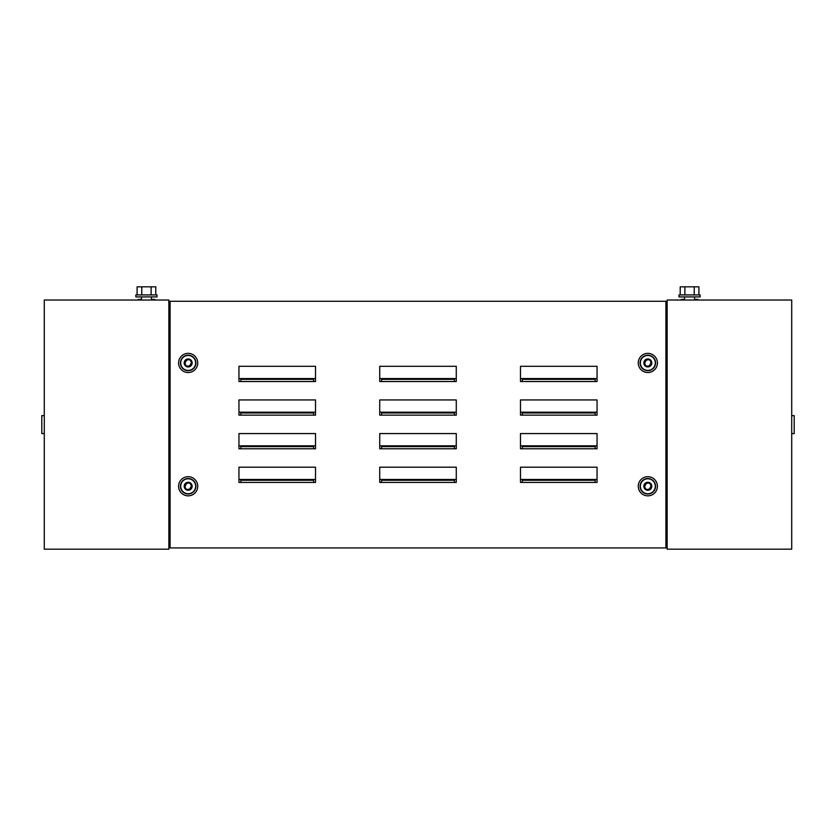 <?xml version="1.0" encoding="UTF-8"?>
<svg xmlns="http://www.w3.org/2000/svg" width="836" height="836" viewBox="0 0 836 836"><rect width="100%" height="100%" fill="white"/><g stroke="black" fill="none" stroke-linecap="round" stroke-linejoin="round"><path stroke-width="1.25" d="M665.895 545.375L667.138 545.375M665.895 303.834L667.138 303.834M667.138 549.168L667.138 300.03L791.713 300.03L791.713 549.168L667.138 549.168M694.789 300.03L694.789 299.413L697.903 299.413L697.903 300.03M681.215 300.03L681.215 299.413L684.329 299.413L684.329 300.03M678.978 294.93L700.15 294.93L700.15 296.916L678.978 296.916L678.978 294.93M680.211 294.93L680.211 286.832L698.906 286.832L698.906 294.93M694.235 294.93L694.235 286.832M684.883 294.93L684.883 286.832M791.713 433.57L794.2 433.57L794.2 415.638L791.713 415.638M170.105 303.834L168.862 303.834M170.105 545.375L168.862 545.375M168.862 300.03L168.862 549.168L44.287 549.168L44.287 300.03L168.862 300.03M146.436 294.93L135.85 294.93L135.85 296.916L157.022 296.916L157.022 294.93L146.436 294.93M155.789 294.93L155.789 286.832L137.094 286.832L137.094 294.93M141.765 294.93L141.765 286.832M151.117 294.93L151.117 286.832M141.211 300.03L141.211 299.413L138.097 299.413L138.097 300.03M154.785 300.03L154.785 299.413L151.671 299.413L151.671 300.03M44.287 415.638L41.8 415.638L41.8 433.57L44.287 433.57M649.572 359.919C647.388 359.47 646.029 360.023 645.507 361.601C644.41 362.845 644.598 364.297 646.082 365.959C648.276 366.419 649.624 365.854 650.157 364.287C651.254 363.043 651.066 361.58 649.572 359.919M640.355 362.939A7.472 7.472 0 0 1 647.827 355.467A7.472 7.472 0 0 1 655.309 362.939A7.472 7.472 0 0 1 647.827 370.411A7.472 7.472 0 0 1 640.355 362.939M643.845 362.939A3.981 3.981 0 0 1 647.827 358.957A3.981 3.981 0 0 1 651.819 362.939A3.981 3.981 0 0 1 647.827 366.931A3.981 3.981 0 0 1 643.845 362.939M197.745 486.259A9.583 9.583 0 0 1 188.173 495.842A9.583 9.583 0 0 1 178.59 486.259A9.583 9.583 0 0 1 188.173 476.687A9.583 9.583 0 0 1 197.745 486.259M195.917 486.259A7.743 7.743 0 0 1 188.173 494.003A7.743 7.743 0 0 1 180.43 486.259A7.743 7.743 0 0 1 188.173 478.516A7.743 7.743 0 0 1 195.917 486.259M657.409 486.259A9.583 9.583 0 0 1 647.827 495.842A9.583 9.583 0 0 1 638.255 486.259A9.583 9.583 0 0 1 647.827 476.687A9.583 9.583 0 0 1 657.409 486.259M655.57 486.259A7.743 7.743 0 0 1 647.827 494.003A7.743 7.743 0 0 1 640.083 486.259A7.743 7.743 0 0 1 647.827 478.516A7.743 7.743 0 0 1 655.57 486.259M197.745 362.939A9.583 9.583 0 0 1 188.173 372.522A9.583 9.583 0 0 1 178.59 362.939A9.583 9.583 0 0 1 188.173 353.356A9.583 9.583 0 0 1 197.745 362.939M195.917 362.939A7.743 7.743 0 0 1 188.173 370.682A7.743 7.743 0 0 1 180.43 362.939A7.743 7.743 0 0 1 188.173 355.195A7.743 7.743 0 0 1 195.917 362.939M657.409 362.939A9.583 9.583 0 0 1 647.827 372.522A9.583 9.583 0 0 1 638.255 362.939A9.583 9.583 0 0 1 647.827 353.356A9.583 9.583 0 0 1 657.409 362.939M655.57 362.939A7.743 7.743 0 0 1 647.827 370.682A7.743 7.743 0 0 1 640.083 362.939A7.743 7.743 0 0 1 647.827 355.195A7.743 7.743 0 0 1 655.57 362.939M665.895 301.274L665.895 547.925L170.105 547.925L170.105 301.274L665.895 301.274M238.95 479.456L238.95 482.414L315.517 482.414L315.517 467.209L238.95 467.209L238.95 479.456L315.517 479.456M238.95 445.828L238.95 448.786L315.517 448.786L315.517 433.57L238.95 433.57L238.95 445.828L315.517 445.828M238.95 412.19L238.95 415.147L315.517 415.147L315.517 399.942L238.95 399.942L238.95 412.19L315.517 412.19M238.95 378.562L238.95 381.519L315.517 381.519L315.517 366.304L238.95 366.304L238.95 378.562L315.517 378.562M379.722 479.456L379.722 482.414L456.278 482.414L456.278 467.209L379.722 467.209L379.722 479.456L456.278 479.456M379.722 445.828L379.722 448.786L456.278 448.786L456.278 433.57L379.722 433.57L379.722 445.828L456.278 445.828M379.722 412.19L379.722 415.147L456.278 415.147L456.278 399.942L379.722 399.942L379.722 412.19L456.278 412.19M379.722 378.562L379.722 381.519L456.278 381.519L456.278 366.304L379.722 366.304L379.722 378.562L456.278 378.562M520.483 479.456L520.483 482.414L597.05 482.414L597.05 467.209L520.483 467.209L520.483 479.456L597.05 479.456M520.483 445.828L520.483 448.786L597.05 448.786L597.05 433.57L520.483 433.57L520.483 445.828L597.05 445.828M520.483 412.19L520.483 415.147L597.05 415.147L597.05 399.942L520.483 399.942L520.483 412.19L597.05 412.19M520.483 378.562L520.483 381.519L597.05 381.519L597.05 366.304L520.483 366.304L520.483 378.562L597.05 378.562M595.18 379.345L595.18 381.519L595.18 379.345L522.354 379.345L522.354 381.519L522.354 379.345M595.18 412.984L595.18 415.147L595.18 412.984L522.354 412.984L522.354 415.147L522.354 412.984M595.18 446.612L595.18 448.786L595.18 446.612L522.354 446.612L522.354 448.786L522.354 446.612M595.18 480.251L595.18 482.414L595.18 480.251L522.354 480.251L522.354 482.414L522.354 480.251M454.418 379.345L454.418 381.519L454.418 379.345L381.582 379.345L381.582 381.519L381.582 379.345M454.418 412.984L454.418 415.147L454.418 412.984L381.582 412.984L381.582 415.147L381.582 412.984M454.418 446.612L454.418 448.786L454.418 446.612L381.582 446.612L381.582 448.786L381.582 446.612M454.418 480.251L454.418 482.414L454.418 480.251L381.582 480.251L381.582 482.414L381.582 480.251M313.646 379.345L313.646 381.519L313.646 379.345L240.82 379.345L240.82 381.519L240.82 379.345M313.646 412.984L313.646 415.147L313.646 412.984L240.82 412.984L240.82 415.147L240.82 412.984M313.646 446.612L313.646 448.786L313.646 446.612L240.82 446.612L240.82 448.786L240.82 446.612M313.646 480.251L313.646 482.414L313.646 480.251L240.82 480.251L240.82 482.414L240.82 480.251M649.572 483.239C647.388 482.79 646.029 483.344 645.507 484.922C644.41 486.165 644.598 487.618 646.082 489.29C648.276 489.739 649.624 489.185 650.157 487.607C651.254 486.364 651.066 484.911 649.572 483.239M640.355 486.259A7.472 7.472 0 0 1 647.827 478.788A7.472 7.472 0 0 1 655.309 486.259A7.472 7.472 0 0 1 647.827 493.742A7.472 7.472 0 0 1 640.355 486.259M643.845 486.259A3.981 3.981 0 0 1 647.827 482.278A3.981 3.981 0 0 1 651.819 486.259A3.981 3.981 0 0 1 647.827 490.251A3.981 3.981 0 0 1 643.845 486.259M189.918 359.919C187.724 359.47 186.376 360.023 185.843 361.601C184.746 362.845 184.934 364.297 186.428 365.959C188.612 366.419 189.971 365.854 190.493 364.287C191.59 363.043 191.402 361.58 189.918 359.919M180.691 362.939A7.472 7.472 0 0 1 188.173 355.467A7.472 7.472 0 0 1 195.645 362.939A7.472 7.472 0 0 1 188.173 370.411A7.472 7.472 0 0 1 180.691 362.939M184.181 362.939A3.981 3.981 0 0 1 188.173 358.957A3.981 3.981 0 0 1 192.155 362.939A3.981 3.981 0 0 1 188.173 366.931A3.981 3.981 0 0 1 184.181 362.939M189.918 483.239C187.724 482.79 186.376 483.344 185.843 484.922C184.746 486.165 184.934 487.618 186.428 489.29C188.612 489.739 189.971 489.185 190.493 487.607C191.59 486.364 191.402 484.911 189.918 483.239M180.691 486.259A7.472 7.472 0 0 1 188.173 478.788A7.472 7.472 0 0 1 195.645 486.259A7.472 7.472 0 0 1 188.173 493.742A7.472 7.472 0 0 1 180.691 486.259M184.181 486.259A3.981 3.981 0 0 1 188.173 482.278A3.981 3.981 0 0 1 192.155 486.259A3.981 3.981 0 0 1 188.173 490.251A3.981 3.981 0 0 1 184.181 486.259M684.579 296.916L684.579 300.03M694.549 296.916L694.549 300.03M141.451 296.916L141.451 300.03M151.421 296.916L151.421 300.03"/></g></svg>
